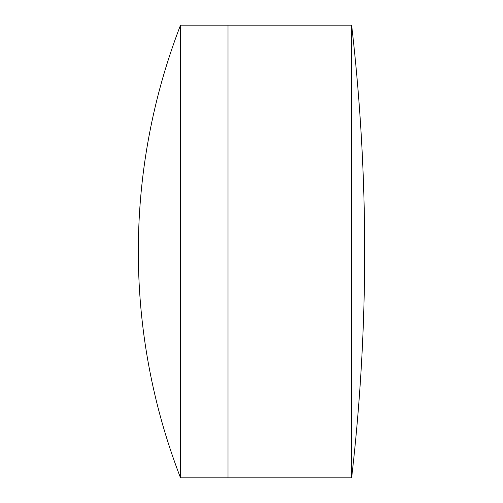 <?xml version="1.0" encoding="UTF-8"?>
<svg xmlns="http://www.w3.org/2000/svg" width="503" height="503" viewBox="0 0 503 503"><rect width="100%" height="100%" fill="white"/><g stroke="black" fill="none" stroke-linecap="round" stroke-linejoin="round"><path stroke-width="0.75" d="M351.622 477.85A1969.245 1969.245 0 0 0 351.622 25.15L351.622 477.85L228.01 477.85L228.01 25.15L180.527 25.15A628.121 628.121 0 0 0 180.527 477.85L180.527 25.15M180.527 477.85L228.01 477.85L228.01 25.15L351.622 25.15"/></g></svg>
